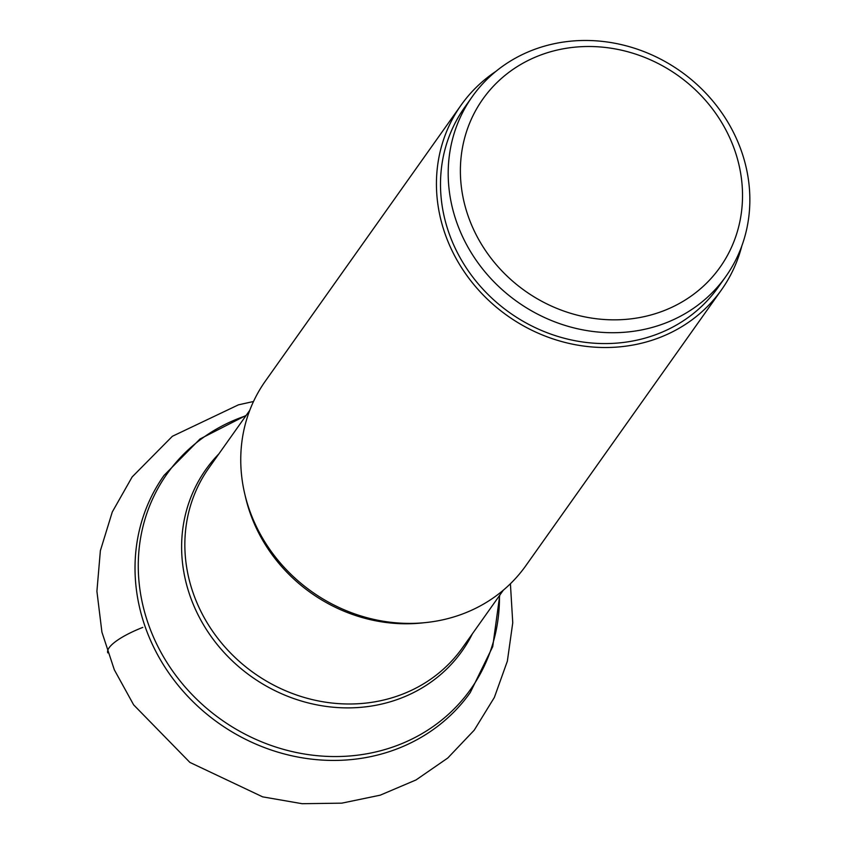 <?xml version="1.0" encoding="UTF-8"?>
<svg xmlns="http://www.w3.org/2000/svg" width="846" height="846" viewBox="0 0 846 846"><rect width="100%" height="100%" fill="white"/><g stroke="black" fill="none" stroke-linecap="round" stroke-linejoin="round"><path stroke-width="1.27" d="M721.522 289.797L525.842 565.688A159.63 145.026 -144.7 0 1 376.502 619.97A159.63 145.026 -144.7 0 1 248.84 508.16A159.63 145.026 -144.7 0 1 265.443 380.986L461.123 105.094A159.63 145.026 35.3 0 0 444.531 232.28A159.63 145.026 35.3 0 0 572.182 344.089A159.63 145.026 35.3 0 0 721.522 289.797A159.63 145.026 35.3 0 0 741.847 245.869M495.872 71.392A159.63 145.026 35.3 0 0 461.123 105.094M725.805 276.526L718.106 287.376A155.431 141.219 -144.7 0 1 572.689 340.24A155.431 141.219 -144.7 0 1 448.38 231.36A155.431 141.219 -144.7 0 1 464.549 107.527L472.248 96.666A155.431 141.219 35.3 0 0 456.079 220.51A155.431 141.219 35.3 0 0 647.137 328.734A155.431 141.219 35.3 0 0 725.805 276.526A155.431 141.219 35.3 0 0 741.974 152.682A155.431 141.219 35.3 0 0 550.915 44.457A155.431 141.219 35.3 0 0 472.248 96.666M646.45 316.118A145.385 132.082 35.3 0 0 735.153 151.455A145.385 132.082 35.3 0 0 556.457 50.231A145.385 132.082 35.3 0 0 467.753 214.895A145.385 132.082 35.3 0 0 646.45 316.118M107.77 652.869A50.274 13.102 -18.7 0 1 142.794 627.394M246.186 415.365L200.016 438.979L164.061 475.389A187.696 170.522 35.3 0 0 144.497 624.813A187.696 170.522 35.3 0 0 144.539 624.94A187.696 170.522 35.3 0 0 294.651 756.398A187.696 170.522 35.3 0 0 470.249 692.578L492.732 646.608L499.753 595.224M499.468 595.626A186.131 169.094 -144.7 0 1 348.954 756.038A186.131 169.094 -144.7 0 1 147.701 622.18A186.131 169.094 -144.7 0 1 147.659 622.053A186.131 169.094 -144.7 0 1 245.9 415.777M218.828 453.942A157.007 142.646 35.3 0 0 189.578 594.537A157.007 142.646 35.3 0 0 189.61 594.653A157.007 142.646 35.3 0 0 325.932 706.378A157.007 142.646 35.3 0 0 472.385 633.802M503.328 590.18L462.455 647.793A155.431 141.219 -144.7 0 1 317.091 700.668A155.431 141.219 -144.7 0 1 192.772 591.893A155.431 141.219 -144.7 0 1 192.729 591.788A155.431 141.219 -144.7 0 1 208.899 467.944L249.76 410.331M245.192 495.724A155.431 141.219 35.3 0 0 249.623 511.576A155.431 141.219 35.3 0 0 249.665 511.693A155.431 141.219 35.3 0 0 424.237 622.719M510.413 583.74L512.75 622.783L507.357 661.17L494.36 697.442L474.236 730.161L447.767 758.027L415.999 779.959L380.214 795.177L341.773 803.161L302.117 803.7L262.662 796.858L189.906 762.426L133.647 704.866L114.326 669.81L101.922 632.152L96.909 591.291L100.378 550.672L112.275 511.999L132.145 476.943L172.373 436.282L238.456 404.832L253.504 401.501"/></g></svg>
